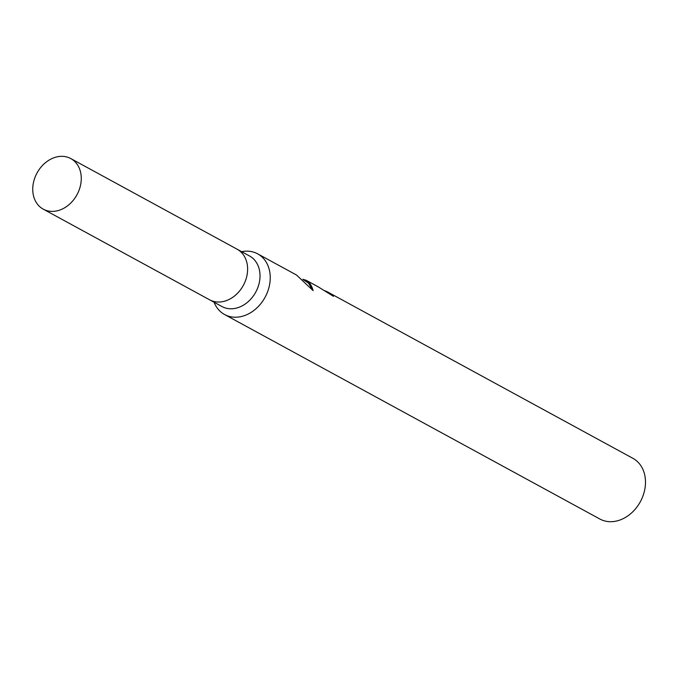 <?xml version="1.0" encoding="UTF-8"?>
<svg xmlns="http://www.w3.org/2000/svg" width="678" height="678" viewBox="0 0 678 678"><rect width="100%" height="100%" fill="white"/><g stroke="black" fill="none" stroke-linecap="round" stroke-linejoin="round"><path stroke-width="1.02" d="M209.324 299.651A28.798 22.755 -61.4 0 0 209.578 299.786L221.977 306.549A28.798 22.755 -61.4 0 0 233.596 308.626A28.798 22.755 -61.4 0 0 258.581 285.353A28.798 22.755 -61.4 0 0 249.529 255.979L237.131 249.216A28.798 22.755 -61.4 0 0 236.876 249.08M237.131 249.224A28.79 22.747 -61.4 0 1 246.182 278.599A28.79 22.747 -61.4 0 1 221.198 301.871A28.79 22.747 -61.4 0 1 209.578 299.786A28.798 22.755 -61.4 0 0 221.198 301.871A28.798 22.755 -61.4 0 0 246.182 278.599A28.798 22.755 -61.4 0 0 237.131 249.216L70.792 158.576A28.798 22.755 -61.4 0 0 59.164 156.491A28.798 22.755 -61.4 0 0 34.18 179.772A28.798 22.755 -61.4 0 0 43.231 209.146A28.798 22.755 -61.4 0 0 54.859 211.231A28.798 22.755 -61.4 0 0 79.835 187.95A28.798 22.755 -61.4 0 0 70.792 158.576M214.087 302.252A34.553 27.306 -61.4 0 0 224.588 314.524A34.553 27.306 -61.4 0 0 238.537 317.024A34.553 27.306 -61.4 0 0 268.513 289.091A34.553 27.306 -61.4 0 0 257.657 253.843A34.553 27.306 -61.4 0 0 243.707 251.343A34.553 27.306 -61.4 0 0 241.648 251.682M224.588 314.524L599.835 519.009A34.553 27.306 -61.4 0 0 613.785 521.509A34.553 27.306 -61.4 0 0 643.761 493.576A34.553 27.306 -61.4 0 0 632.905 458.328L328.11 292.235A34.553 27.306 118.6 0 1 333.466 296.345L318.287 286.887L306.295 280.345C309.482 282.141 311.761 285.574 313.126 290.625L296.481 275.005L257.657 253.843M324.838 290.854L324.847 290.794A34.553 27.306 118.6 0 1 328.11 292.235M324.245 290.472L324.847 290.794M311.939 288.904L308.524 283.133L303.456 279.785M302.82 279.26L306.295 280.345M209.578 299.786L43.231 209.146"/></g></svg>
